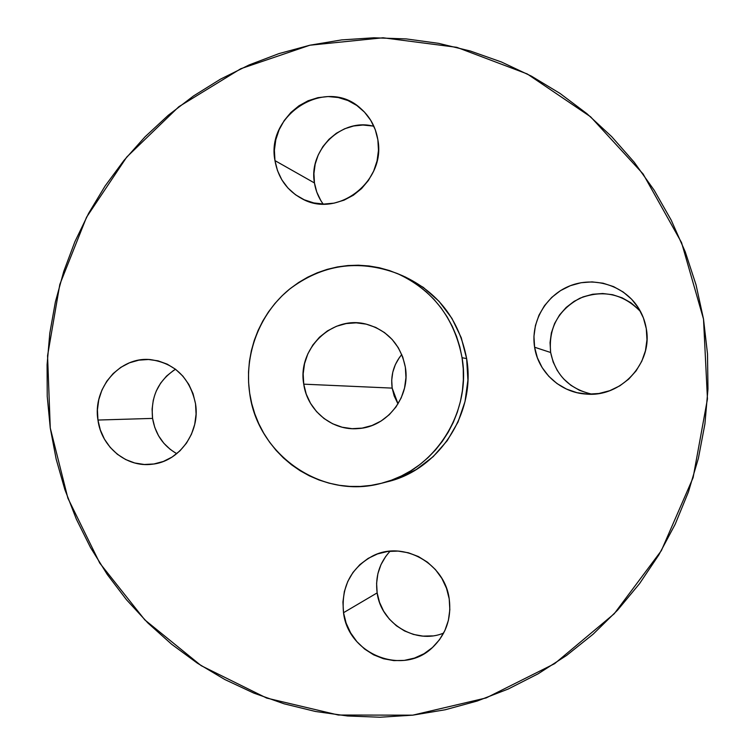 <?xml version="1.0" encoding="UTF-8"?>
<svg xmlns="http://www.w3.org/2000/svg" width="755" height="755" viewBox="0 0 755 755"><rect width="100%" height="100%" fill="white"/><g stroke="black" fill="none" stroke-linecap="round" stroke-linejoin="round"><path stroke-width="1.13" d="M320.771 200.481L316.77 192.063L314.457 182.965L274.971 160.617C265.59 114.147 326.537 76.321 360.701 108.493C370.025 116.723 375.745 127.161 377.868 139.817L375.254 129.652L370.733 120.309L364.505 112.136L356.794 105.464L347.923 100.528L338.24 97.527L328.114 96.555L317.93 97.659L308.097 100.764L298.98 105.766L290.911 112.448L284.201 120.564L279.095 129.803L275.792 139.807L274.395 150.207L274.971 160.617L277.5 170.639L281.879 179.898L287.948 188.033L295.498 194.752L304.227 199.782L313.825 202.935L323.923 204.067L334.125 203.133L344.053 200.16L353.312 195.252L361.541 188.599L368.412 180.445L373.649 171.111L377.047 160.957L378.472 150.387L377.868 139.817C386.098 181.521 337.23 218.856 301.981 198.716C287.013 190.571 278.019 177.878 274.971 160.617L314.457 182.965C315.684 190.76 318.582 197.791 323.159 204.058M557.492 370.903L553.16 362.032L550.65 352.5L534.606 347.234C530.501 322.017 545.554 295.554 569.657 285.966C593.685 276.236 623.234 285.079 637.626 306.709C642.071 313.391 644.949 320.696 646.28 328.623L643.402 317.912L638.466 308.002L631.671 299.273L623.271 292.062L613.617 286.636L603.085 283.2L592.09 281.889L581.039 282.729L570.374 285.683L560.484 290.637L551.754 297.376L544.497 305.662L538.985 315.156L535.427 325.518L533.945 336.343L534.606 347.234L537.381 357.785L542.156 367.6L548.781 376.292L556.992 383.549L566.486 389.08L576.914 392.666L587.881 394.157L598.96 393.497L609.738 390.694L619.779 385.843L628.688 379.133L636.135 370.818L641.797 361.22L645.459 350.707L646.969 339.693L646.28 328.623C652.981 363.117 621.044 397.536 586.182 394.072C560.587 392.657 538.24 372.187 534.606 347.234L550.65 352.5C555.472 374.999 569.232 388.882 591.929 394.167M432.483 635.889L422.942 636.116L413.514 634.445L404.538 630.944L396.375 625.753L389.316 619.072L383.625 611.163L379.52 602.32L377.151 592.892L343.525 612.701C341.062 586.833 350.867 567.873 372.942 555.822C403.255 540.297 444.733 563.277 449.206 598.847L446.507 588.277L441.864 578.405L435.456 569.61L427.528 562.239L418.412 556.558L408.455 552.792L398.055 551.084L387.598 551.471L377.5 553.943L368.138 558.398L359.861 564.646L352.972 572.45L347.744 581.52L344.356 591.505L342.93 602.028L343.525 612.701L346.13 623.12L350.631 632.888L356.879 641.646L364.627 649.055L373.602 654.821L383.464 658.728L393.836 660.616L404.321 660.399L414.514 658.067L424.027 653.726L432.473 647.516L439.523 639.674L444.893 630.519L448.385 620.393L449.838 609.691L449.206 598.847C451.632 618.119 446.101 634.294 432.624 647.375C403.189 676.433 348.074 654.359 343.525 612.701L377.151 592.892C380.916 623.479 415.75 644.846 443.647 633.058M170.385 449.499L163.835 443.251L158.559 435.795L154.766 427.405L152.576 418.402L97.952 420.044C92.469 388.164 119.781 356.36 150.387 359.597C174.934 363.193 189.986 377.915 195.526 403.774L193.072 393.732L188.816 384.418L182.927 376.179L175.632 369.337L167.232 364.165L158.059 360.843L148.461 359.493L138.816 360.163L129.482 362.806L120.828 367.336L113.165 373.555L106.785 381.228L101.925 390.061L98.773 399.716L97.423 409.842L97.952 420.044L100.321 429.944L104.454 439.174L110.202 447.385L117.336 454.255L125.613 459.521L134.701 462.975L144.271 464.485L153.945 463.976L163.363 461.456L172.149 457.02L179.954 450.839L186.485 443.128L191.468 434.21L194.714 424.414L196.083 414.136L195.526 403.774C200.396 432.464 179.02 461.871 151.915 464.25C126.406 467.647 101.302 446.847 97.952 420.044L152.576 418.402C155.285 434.219 163.354 445.969 176.783 453.661M50.264 427.991L47.565 355.718L59.815 284.427L86.551 217.213L126.746 157.049L178.85 106.71L240.779 68.724L309.88 45.215L383.059 37.778L456.784 47.329L527.254 73.952L590.589 116.789L643.109 173.971L681.567 242.638L703.509 319.072L707.501 353.868L707.973 388.938L704.925 423.895L698.384 458.351L688.437 491.911L675.197 524.215L658.832 554.906L639.542 583.653L617.562 610.163L593.147 634.172L566.59 655.444L538.192 673.771L508.275 689.004L477.169 701.036L445.205 709.766L412.73 715.164L380.067 717.231L347.536 715.976L315.458 711.474L284.135 703.82L253.84 693.118L224.839 679.528L197.395 663.201L171.715 644.317L148.008 623.092L126.472 599.734L107.257 574.47L90.506 547.526L76.349 519.157L64.873 489.608L56.163 459.134L50.264 427.991L47.235 396.45L47.084 364.759L49.802 333.182L55.37 301.991L63.75 271.423L74.877 241.751L88.684 213.221L105.049 186.07L123.867 160.541L144.988 136.872L168.261 115.279L193.506 95.961L220.517 79.133L249.084 64.958L278.954 53.605L309.88 45.215L341.6 39.911L373.81 37.788L406.218 38.911L438.513 43.328L470.365 51.029L501.462 62.004L531.463 76.17L560.05 93.441L586.918 113.675L611.739 136.683L634.247 162.278L654.151 190.194L671.223 220.158L685.257 251.849L696.063 284.946L703.509 319.072L707.454 398.961L693.109 477.66L661.361 550.631L614.221 613.758L554.623 663.664L486.154 697.931L412.73 715.164L338.315 715.023L266.675 698.073L201.207 665.693L144.8 619.883L99.773 563.117L67.874 498.158L50.264 427.991M381.294 483.313L387.353 481.775C439.117 469.761 476.207 412.872 466.637 358.568L462.06 357.728C471.809 413.089 434.002 471.082 381.294 483.313C321.592 499.857 257.332 454.557 249.678 393.185L248.603 382.558L248.518 371.885L249.443 361.239L251.358 350.726L254.246 340.448L258.078 330.501L262.834 320.96L268.459 311.938L274.914 303.501L282.134 295.743L290.052 288.721L298.602 282.512L307.7 277.179L317.279 272.781L327.226 269.346L337.476 266.93L347.913 265.543L358.436 265.213L368.959 265.958L379.378 267.751L389.58 270.601L399.47 274.48L408.955 279.359L417.94 285.182L426.32 291.902L434.021 299.452L440.967 307.766L447.073 316.77L452.292 326.358L456.558 336.456L459.823 346.941L462.06 357.728L463.24 368.695L463.353 379.737L462.4 390.741L460.38 401.594L457.332 412.192L453.274 422.423L448.243 432.181L442.307 441.373L435.522 449.914L427.953 457.719L419.686 464.702L410.805 470.809L401.386 475.971L391.543 480.142L381.369 483.294L370.96 485.399L360.428 486.437L349.867 486.409L339.373 485.305L329.067 483.162L319.025 479.991L309.352 475.839L300.141 470.733L291.477 464.74L283.427 457.917L276.066 450.329L269.478 442.043L263.703 433.143L258.795 423.725L254.803 413.863L251.755 403.651L249.678 393.185C243.997 354.68 259.305 314.108 289.052 289.533C322.064 264.42 358.078 259.05 397.102 273.442C432.757 289.807 454.416 317.902 462.06 357.728L466.637 358.568C459.134 319.516 437.881 291.949 402.868 275.877L397.187 273.48M401.764 354.529C393.695 364.297 390.495 375.49 392.175 388.108L303.746 384.163C297.196 348.961 332.002 315.024 366.081 324.112C387.608 330.218 400.697 344.573 405.35 367.194C410.654 396.781 387.192 427.085 358.21 428.576C332.219 431.058 307.247 410.475 303.746 384.163L392.175 388.108L398.045 403.849M303.746 384.163L306.237 394.129L310.569 403.406L316.572 411.635L324.027 418.525L332.653 423.781L342.128 427.217L352.104 428.68L362.183 428.104L371.979 425.518L381.124 420.997L389.24 414.712L396.026 406.917L401.188 397.894L404.548 388.004L405.954 377.632L405.35 367.194L402.764 357.087L398.3 347.725L392.147 339.457L384.531 332.606L375.773 327.434L366.203 324.14L356.209 322.838L346.158 323.565L336.447 326.292L327.434 330.907L319.469 337.221L312.853 344.988L307.814 353.916L304.548 363.674L303.17 373.876L303.746 384.163M386.862 481.898L397.423 478.661L416.335 469.497L433.172 456.652L447.262 440.618L458.021 422.026L465.005 401.594L467.911 380.161L466.637 358.568L461.239 337.702L451.934 318.393L439.117 301.405L423.329 287.4L405.199 276.896M373.914 126.349C342.072 117.346 308.2 149.971 314.457 182.965L313.929 173.518L315.194 164.08L318.214 155.001L322.866 146.64L328.991 139.307L336.343 133.267L344.667 128.765L353.633 125.991L362.91 125.028L372.139 125.953M640.561 311.636C623.309 293.808 603.075 289.344 579.868 298.244C558.134 310.079 548.394 328.161 550.65 352.5L550.046 342.647L551.386 332.861L554.604 323.499L559.597 314.92L566.165 307.455L574.074 301.368L583.02 296.913L592.675 294.261L602.669 293.516L612.616 294.714L622.139 297.829L630.869 302.746L638.456 309.267M588.957 393.553L579.519 390.316L570.922 385.324L563.485 378.765M390.099 551.188C379.387 562.871 375.075 576.773 377.151 592.892L376.603 583.228L377.887 573.687L380.973 564.636L385.739 556.416M175.519 369.252C158.163 380.624 150.519 397.007 152.576 418.402L152.095 409.125L153.322 399.914M156.21 391.128L160.664 383.096L166.506 376.122L173.527 370.469M397.564 403.066L394.148 395.856L392.175 388.108L391.713 380.105L392.789 372.168L395.356 364.589L399.32 357.653"/></g></svg>
